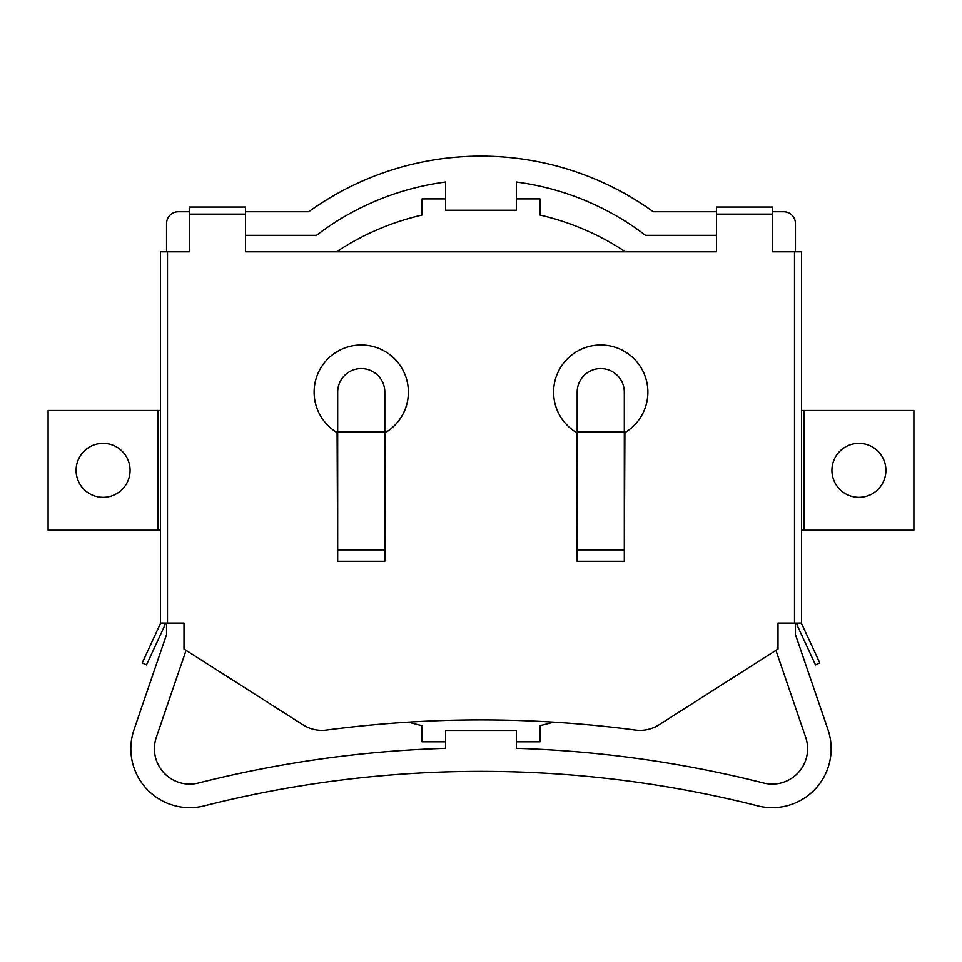<?xml version="1.0" encoding="UTF-8"?>
<svg xmlns="http://www.w3.org/2000/svg" width="962" height="962" viewBox="0 0 962 962"><rect width="100%" height="100%" fill="white"/><g stroke="black" fill="none" stroke-linecap="round" stroke-linejoin="round"><path stroke-width="1.44" d="M716.534 214.129L772.546 214.129L772.546 207.046L716.534 207.046L716.534 251.84L245.466 251.84L245.466 214.129L189.454 214.129L189.454 251.84L167.496 251.84L167.496 623.099L183.995 623.099L183.995 649.025L302.958 724.819A35.353 35.353 0 0 0 326.587 730.05A1178.606 1178.606 0 0 1 635.413 730.05A35.353 35.353 0 0 0 659.042 724.819L778.005 649.025L778.005 623.099L801.574 623.099L801.574 251.84L794.504 251.84L794.504 623.099M130.074 470.346A26.984 26.984 0 0 0 103.078 443.362A26.984 26.984 0 0 0 76.094 470.346A26.984 26.984 0 0 0 103.078 497.342A26.984 26.984 0 0 0 130.074 470.346M885.906 470.346A26.984 26.984 0 0 1 858.922 497.342A26.984 26.984 0 0 1 831.926 470.346A26.984 26.984 0 0 1 858.922 443.362A26.984 26.984 0 0 1 885.906 470.346M796.861 623.099A7.071 7.071 0 0 0 797.522 626.07L815.499 664.898L819.78 662.914L801.803 624.085A2.357 2.357 0 0 1 801.574 623.099M801.574 530.23L913.9 530.23L913.9 410.473L801.574 410.473M577.176 431.697L577.176 561.291L576.587 432.623A47.15 47.15 0 0 1 564.778 361.664A47.15 47.15 0 0 1 636.712 361.664A47.15 47.15 0 0 1 624.903 432.623L624.314 561.291L624.314 392.147A23.569 23.569 0 0 0 600.745 368.566A23.569 23.569 0 0 0 577.176 392.147L577.176 431.697L624.314 431.697M772.546 214.129L772.546 251.84L794.504 251.84M384.824 431.697L384.824 561.291L385.413 432.623A47.15 47.15 0 0 0 397.222 361.664A47.15 47.15 0 0 0 325.288 361.664A47.15 47.15 0 0 0 337.097 432.623L337.686 561.291L337.686 392.147A23.569 23.569 0 0 1 361.255 368.566A23.569 23.569 0 0 1 384.824 392.147L384.824 431.697L337.686 431.697M167.496 623.099L160.426 623.099A2.357 2.357 0 0 1 160.197 624.085L142.22 662.914L146.501 664.898L164.478 626.07A7.071 7.071 0 0 0 165.139 623.099M160.426 530.23L48.1 530.23L48.1 410.473L160.426 410.473M160.426 623.099L160.426 251.84L167.496 251.84M189.454 214.129L189.454 207.046L245.466 207.046L245.466 214.129M775.925 650.348L805.687 737.289A35.353 35.353 0 0 1 763.551 783.008A1150.708 1150.708 0 0 0 516.353 748.328L516.353 730.435L445.647 730.435L445.647 748.328A1150.708 1150.708 0 0 0 198.449 783.008A35.353 35.353 0 0 1 156.313 737.289L186.075 650.348M445.647 748.328A1150.708 1150.708 0 0 0 198.449 783.008M516.353 182.022A271.08 271.08 0 0 1 645.514 235.341A271.08 271.08 0 0 0 516.353 182.022L516.353 210.269L445.647 210.269L445.647 182.022A271.08 271.08 0 0 0 316.486 235.341A271.08 271.08 0 0 1 445.647 182.022M795.454 623.099L795.454 634.595L827.981 729.653A58.935 58.935 0 0 1 757.767 805.867A1127.127 1127.127 0 0 0 204.233 805.867A58.935 58.935 0 0 1 134.019 729.653L166.546 634.595L166.546 623.099M245.466 211.772L308.694 211.772A294.649 294.649 0 0 1 653.306 211.772L716.534 211.772M245.466 235.341L316.486 235.341M645.514 235.341L716.534 235.341M772.546 211.772L783.669 211.772A11.784 11.784 0 0 1 795.454 223.557L795.454 251.84M166.546 251.84L166.546 223.557A11.784 11.784 0 0 1 178.331 211.772L189.454 211.772M763.551 783.008A1150.708 1150.708 0 0 0 516.353 748.328M445.647 741.798L422.065 741.798L422.065 725.637A262.001 262.001 0 0 1 408.489 722.125M336.435 251.84A262.001 262.001 0 0 1 422.065 215.067L422.065 198.906L445.647 198.906M516.353 198.906L539.935 198.906L539.935 215.067A262.001 262.001 0 0 1 625.565 251.84M553.511 722.125A262.001 262.001 0 0 1 539.935 725.637L539.935 741.798L516.353 741.798M803.931 530.23L803.931 410.473M577.176 561.291L624.314 561.291M384.824 561.291L337.686 561.291M577.176 432.311L624.314 432.311M577.176 549.891L624.314 549.891M158.069 530.23L158.069 410.473M384.824 432.311L337.686 432.311M384.824 549.891L337.686 549.891"/></g></svg>
